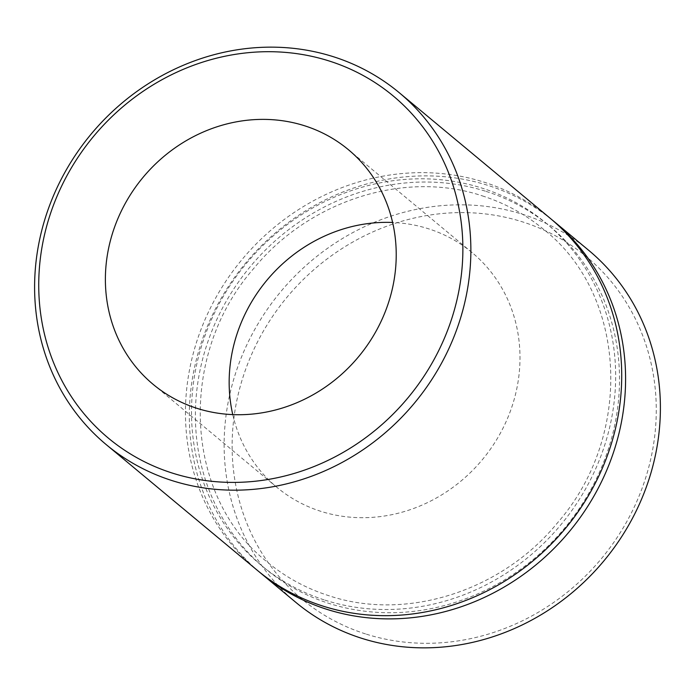 <?xml version="1.0" encoding="UTF-8"?>
<svg xmlns="http://www.w3.org/2000/svg" width="695" height="695" viewBox="0 0 695 695"><rect width="100%" height="100%" fill="white"/><g stroke="black" fill="none" stroke-linecap="round" stroke-linejoin="round"><path stroke-width="0.52" stroke-dasharray="3.48 2.61" d="M365.544 633.918A222.609 204.452 129.8 0 1 247.255 365.04A222.609 204.452 129.8 0 1 522.849 221.974A222.609 204.452 129.8 0 1 641.138 490.852A222.609 204.452 129.8 0 1 365.544 633.918M588.7 250.322A228.968 210.29 -50.2 0 0 523.161 214.477A228.968 210.29 -50.2 0 0 257.228 325.138A228.968 210.29 -50.2 0 0 295.827 602.356M232.764 414.611A152.648 140.199 -50.2 0 0 276.949 487.369A152.648 140.199 -50.2 0 0 320.638 511.268A152.648 140.199 -50.2 0 0 497.933 437.494A152.648 140.199 -50.2 0 0 472.2 252.685A152.648 140.199 -50.2 0 0 428.511 228.785A152.648 140.199 -50.2 0 0 392.614 222.469M257.15 570.178A228.968 210.29 129.8 0 1 218.543 292.96A228.968 210.29 129.8 0 1 484.484 182.299A228.968 210.29 129.8 0 1 550.023 218.143M259.096 571.776A228.968 210.29 129.8 0 1 223.112 295.001A228.968 210.29 129.8 0 1 488.35 185.522A228.968 210.29 129.8 0 1 551.943 219.768M486.109 191.403A222.609 204.452 129.8 0 1 604.389 460.281A222.609 204.452 129.8 0 1 328.796 603.347A222.609 204.452 129.8 0 1 210.516 334.469A222.609 204.452 129.8 0 1 486.109 191.403M324.93 600.132A222.609 204.452 -50.2 0 0 600.523 457.067A222.609 204.452 -50.2 0 0 482.243 188.189A222.609 204.452 -50.2 0 0 206.641 331.254A222.609 204.452 -50.2 0 0 324.93 600.132M482.234 195.851C505.057 203.183 525.585 214.408 543.82 229.532C627.203 294.923 633.918 436.017 557.155 523.239C501.373 591.393 405.854 621.547 328.805 595.684C305.974 588.352 285.454 577.128 267.219 562.003C183.836 496.621 177.121 355.519 253.884 268.305C309.666 200.143 405.185 169.988 482.234 195.851M472.2 252.685L348.43 149.712M276.949 487.369L153.178 384.396"/><path stroke-width="1.04" d="M329.456 61.082A222.609 204.452 -50.2 0 0 53.863 204.148A222.609 204.452 -50.2 0 0 172.151 473.026A222.609 204.452 -50.2 0 0 447.745 329.96A222.609 204.452 -50.2 0 0 329.456 61.082M171.839 480.523A228.968 210.29 129.8 0 1 106.3 444.678A228.968 210.29 129.8 0 1 67.693 167.46A228.968 210.29 129.8 0 1 333.635 56.799A228.968 210.29 129.8 0 1 399.173 92.644A228.968 210.29 129.8 0 1 437.772 369.862A228.968 210.29 129.8 0 1 171.839 480.523M261.016 573.392L295.827 602.356A228.968 210.29 -50.2 0 0 361.365 638.201A228.968 210.29 -50.2 0 0 627.307 527.54A228.968 210.29 -50.2 0 0 588.7 250.322L553.889 221.358A228.968 210.29 129.8 0 1 592.496 498.576A228.968 210.29 129.8 0 1 326.554 609.237A228.968 210.29 129.8 0 1 261.016 573.392A228.968 210.29 129.8 0 1 259.096 571.776M196.867 408.295A152.648 140.199 -50.2 0 0 374.162 334.521A152.648 140.199 -50.2 0 0 348.43 149.712A152.648 140.199 -50.2 0 0 304.731 125.812A152.648 140.199 -50.2 0 0 127.446 199.587A152.648 140.199 -50.2 0 0 153.178 384.396A152.648 140.199 -50.2 0 0 196.867 408.295M399.173 92.644L550.023 218.143A228.968 210.29 129.8 0 1 588.622 495.361A228.968 210.29 129.8 0 1 322.68 606.014A228.968 210.29 129.8 0 1 257.15 570.178L106.3 444.678M551.943 219.768A228.968 210.29 129.8 0 1 553.889 221.358M392.614 222.469A152.648 140.199 -50.2 0 0 232.764 414.611"/></g></svg>
